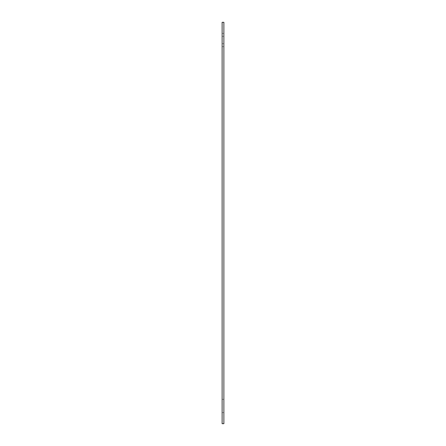<?xml version="1.0" encoding="UTF-8"?>
<svg xmlns="http://www.w3.org/2000/svg" width="446" height="446" viewBox="0 0 446 446"><rect width="100%" height="100%" fill="white"/><g stroke="black" fill="none" stroke-linecap="round" stroke-linejoin="round"><path stroke-width="0.33" stroke-dasharray="2.23 1.67" d="M223.875 40.006L223.875 46.657L223.875 40.006M222.125 40.006L222.125 46.657L222.125 40.006M223.875 405.994L223.875 399.343L223.875 405.994M222.125 405.994L222.125 399.343L222.125 405.994M223.875 22.3L223.875 423.7L222.125 423.7L222.125 22.3L223.875 22.3M222.125 43.691L223.875 43.691M222.125 36.327L223.875 36.327M222.125 46.657L223.875 46.657L222.125 46.657M222.125 33.361L223.875 33.361L222.125 33.361M222.125 412.639L223.875 412.639L222.125 412.639M222.125 399.343L223.875 399.343L222.125 399.343"/><path stroke-width="0.67" d="M222.125 423.7L223.875 423.7L223.875 22.3L222.125 22.3L222.125 423.7"/></g></svg>
